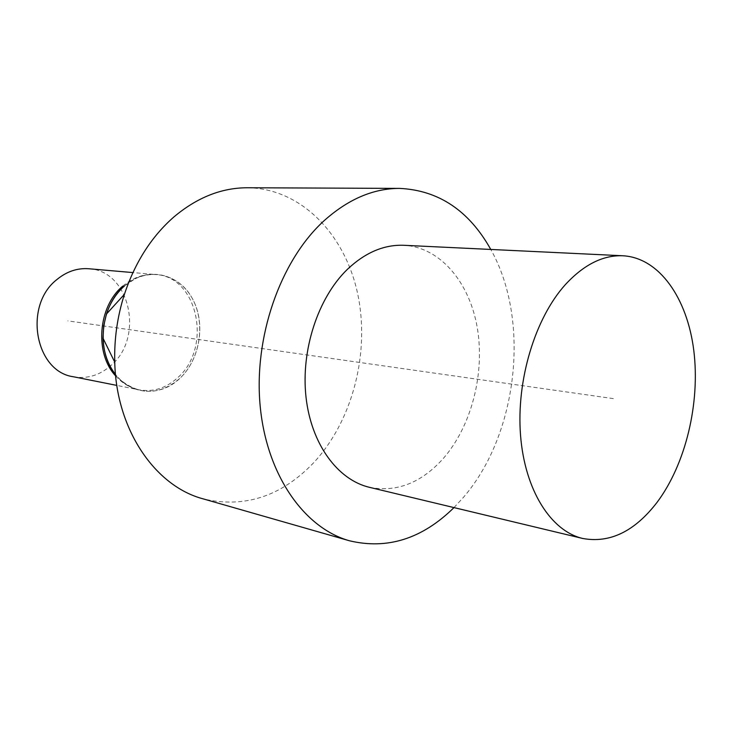 <?xml version="1.0" encoding="UTF-8"?>
<svg xmlns="http://www.w3.org/2000/svg" width="732" height="732" viewBox="0 0 732 732"><rect width="100%" height="100%" fill="white"/><g stroke="black" fill="none" stroke-linecap="round" stroke-linejoin="round"><path stroke-width="0.55" stroke-dasharray="3.66 2.75" d="M124.413 285.992C146.391 266.521 177.785 272.725 191.711 297.366C205.948 321.751 200.614 358.808 180.081 378.16C161.324 396.671 131.76 395.765 115.5 374.5L120.743 380.183C140.507 395.683 160.29 395.015 180.081 378.16C198.903 360.345 205.271 327.478 194.675 303.24C184.272 278.901 157.984 267.326 135.21 278.691L124.413 285.992M247.443 187.758C300.797 188.334 344.616 233.847 357.481 292.901C370.346 352.092 352.906 420.726 313.387 463.036C281.079 496.534 244.314 508.466 203.103 498.849M453.986 507.596L463.191 497.632C517.844 434.744 530.819 320.415 490.779 249.447M369.395 487.311C396.625 492.581 421.257 482.974 443.29 458.488C471.536 426.125 485.051 373.366 477.282 327.753C469.496 282.213 440.243 247.233 403.89 245.293M88.837 268.754C130.049 270.63 144.506 337.507 111.044 365.396C99.79 375.333 87.254 379.121 73.438 376.77M613.361 398.62L67.829 320.863M115.638 375.9C122.335 383.358 130.186 388.015 139.208 389.863C153.418 392.27 166.32 388.134 177.931 377.465C212.417 347.544 198.015 276.458 155.651 274.546C148.861 273.951 142.045 275.333 135.21 278.691M122.72 286.166C132.858 277.538 143.829 273.667 155.651 274.546L132.913 272.578M120.743 380.183C126.371 385.316 132.529 388.546 139.208 389.863L116.827 385.407"/><path stroke-width="1.1" d="M124.413 285.992C116.232 293.285 110.239 302.636 106.442 314.046L103.688 325.969L103.002 338.202C103.596 352.367 107.76 364.472 115.5 374.5C95.846 351.113 100.348 305.939 124.413 285.992M106.442 314.046L124.422 294.31C135.1 262.285 151.57 236.528 173.813 217.02C197 197.503 221.549 187.749 247.443 187.758L399.718 188.399C438.697 190.32 469.056 210.679 490.779 249.447M124.422 294.31C117.358 316.38 114.137 338.998 114.75 362.166C116.178 429.803 155.239 486.231 203.103 498.849L349.493 540.783C387.457 549.823 422.291 538.761 453.986 507.596M399.718 188.399C373 188.371 347.416 199.488 322.958 221.75C279.99 261.699 253.574 337.534 260.208 406.406C266.787 475.352 304.402 528.175 349.493 540.783M622.969 255.77L403.89 245.293C383.998 244.506 365.112 252.567 347.224 269.495C317.963 297.906 300.77 350.253 306.013 397.156C311.228 444.104 337.653 479.853 369.395 487.311L582.672 538.459C609.893 543.464 634.69 531.423 657.071 502.344C685.783 464.006 700.304 403.03 693.799 350.518C687.275 298.125 659.312 257.783 622.969 255.77C603.067 254.974 583.862 264.6 565.342 284.638C535.01 318.264 516.216 380.329 520.534 435.266C524.807 490.275 550.94 531.075 582.672 538.459M116.827 385.407L73.438 376.77C35.063 371.682 23.14 305.564 56.931 279.523C66.713 271.481 77.345 267.894 88.837 268.754L132.913 272.578M122.72 286.166C98.024 306.543 94.401 353.391 115.638 375.9M103.002 338.202L114.75 362.166"/></g></svg>
